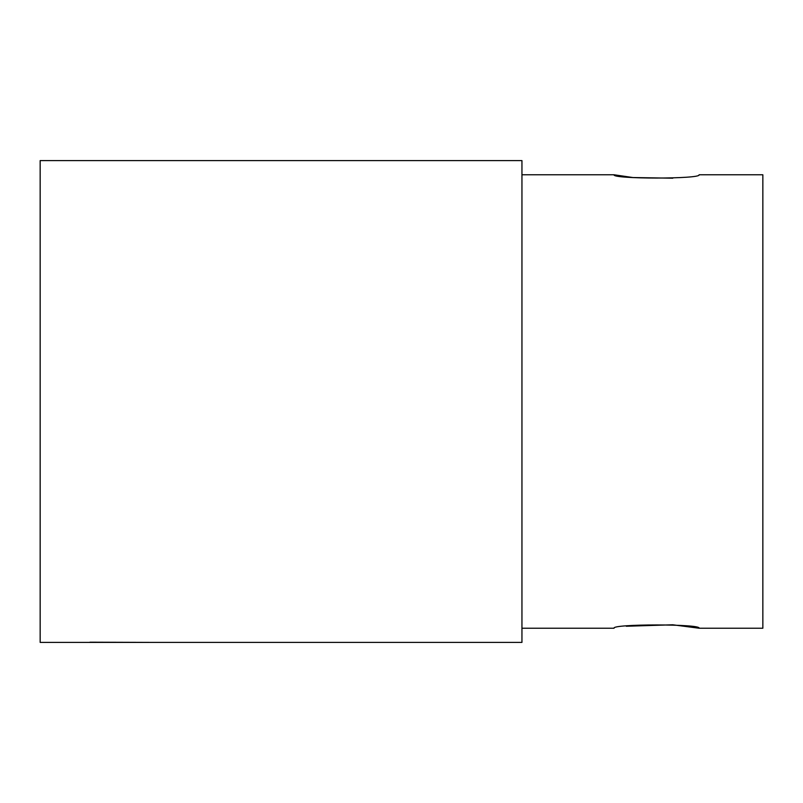 <?xml version="1.0" encoding="UTF-8"?>
<svg xmlns="http://www.w3.org/2000/svg" width="803" height="803" viewBox="0 0 803 803"><rect width="100%" height="100%" fill="white"/><g stroke="black" fill="none" stroke-linecap="round" stroke-linejoin="round"><path stroke-width="1.2" d="M521.95 628.227L614.064 628.227C611.414 623.871 701.661 623.851 699.082 628.227L762.85 628.227L762.85 174.773L699.082 174.773C701.722 179.139 611.434 179.139 614.064 174.773L632.915 177.543L672.794 178.206M699.082 628.227L672.723 624.784L626.29 626.25M521.95 160.6L40.16 160.6L40.16 642.4L521.95 642.4L521.95 160.6M151.476 642.4L89.926 642.199M40.16 483.115L40.16 475.968M614.064 174.773L521.95 174.773"/></g></svg>
